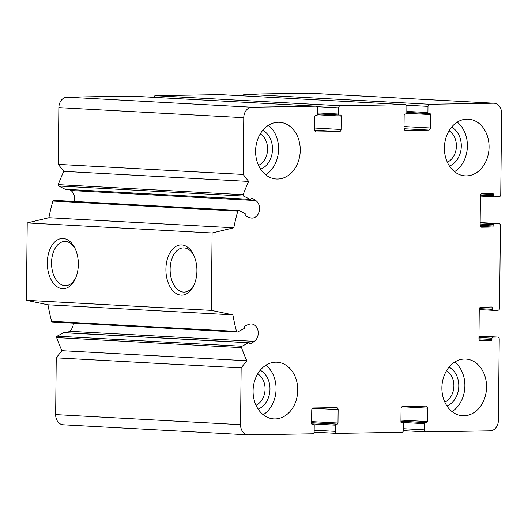 <?xml version="1.0" encoding="UTF-8"?>
<svg xmlns="http://www.w3.org/2000/svg" width="528" height="528" viewBox="0 0 528 528"><rect width="100%" height="100%" fill="white"/><g stroke="black" fill="none" stroke-linecap="round" stroke-linejoin="round"><path stroke-width="0.79" d="M444.84 402.151A17.16 13.484 93.1 0 0 453.856 386.846A17.16 13.484 93.1 0 0 446.549 370.656M447.348 162.248A17.16 13.484 93.1 0 0 456.364 146.942A17.16 13.484 93.1 0 0 449.064 130.753M258.542 165.389A17.16 13.484 93.1 0 0 267.557 150.084A17.16 13.484 93.1 0 0 260.251 133.894M256.027 405.293A17.16 13.484 93.1 0 0 265.043 389.994A17.16 13.484 93.1 0 0 257.743 373.804M243.137 95.858A2.066 1.624 -86.9 0 1 244.741 94.215L308.689 93.152A10.322 8.111 -86.9 0 1 309.144 93.159L494.043 103.224A10.322 8.111 -86.9 0 1 501.6 113.401L500.749 194.654A2.066 1.624 -86.9 0 1 499.105 196.746L494.228 196.832A1.03 0.812 -86.9 0 1 493.429 195.809L493.442 194.522L481.424 193.868M493.442 194.522A1.03 0.812 -86.9 0 0 492.644 193.505L482.084 193.677A2.066 1.624 -86.9 0 0 480.44 195.769L480.13 225.179A2.066 1.624 -86.9 0 0 481.642 227.212A2.066 1.624 -86.9 0 0 481.734 227.212L492.287 227.04A1.03 0.812 -86.9 0 0 493.112 225.991L493.126 224.704A1.03 0.812 -86.9 0 1 493.951 223.654L498.821 223.575A2.066 1.624 -86.9 0 1 498.914 223.575A2.066 1.624 -86.9 0 1 500.425 225.614L499.561 308.161A2.066 1.624 -86.9 0 1 497.917 310.253L493.04 310.332A1.03 0.812 -86.9 0 1 492.241 309.316L492.254 308.022A1.03 0.812 -86.9 0 0 491.456 307.006L480.896 307.184A2.066 1.624 -86.9 0 0 479.252 309.269L478.942 338.679A2.066 1.624 -86.9 0 0 480.454 340.712A2.066 1.624 -86.9 0 0 480.546 340.718L491.099 340.54A1.03 0.812 -86.9 0 0 491.924 339.497L491.938 338.204A1.03 0.812 -86.9 0 1 492.763 337.161L497.633 337.082A2.066 1.624 -86.9 0 1 497.726 337.082A2.066 1.624 -86.9 0 1 499.237 339.115L498.386 420.374A10.322 8.111 -86.9 0 1 490.156 430.828L426.202 431.891A2.066 1.624 -86.9 0 1 426.116 431.891A2.066 1.624 -86.9 0 1 424.604 429.858L424.664 423.667A1.03 0.812 -86.9 0 1 425.489 422.618L426.505 422.605A1.03 0.812 -86.9 0 0 427.33 421.555L427.469 408.144A2.066 1.624 -86.9 0 0 425.957 406.111A2.066 1.624 -86.9 0 0 425.865 406.105L402.719 406.494A2.066 1.624 -86.9 0 0 401.075 408.58L400.937 421.997A1.03 0.812 -86.9 0 0 401.735 423.014L402.752 423.001A1.03 0.812 -86.9 0 1 403.55 424.017L403.491 430.208A2.066 1.624 -86.9 0 1 401.841 432.3L336.877 433.382A2.066 1.624 -86.9 0 1 336.785 433.376A2.066 1.624 -86.9 0 1 335.273 431.343L335.339 425.152A1.03 0.812 -86.9 0 1 336.158 424.109L337.174 424.09A1.03 0.812 -86.9 0 0 337.999 423.047L338.138 409.629A2.066 1.624 -86.9 0 0 336.626 407.596A2.066 1.624 -86.9 0 0 336.534 407.596L313.394 407.979A2.066 1.624 -86.9 0 0 311.744 410.071L311.606 423.482A1.03 0.812 -86.9 0 0 312.404 424.499L313.421 424.486A1.03 0.812 -86.9 0 1 314.226 425.502L314.16 431.693A2.066 1.624 -86.9 0 1 312.51 433.785L248.563 434.848A10.322 8.111 -86.9 0 1 248.107 434.841A10.322 8.111 -86.9 0 1 240.55 424.664L241.144 367.917L246.781 360.756A180.688 141.999 -86.9 0 1 241.54 347.662A1.03 0.812 -86.9 0 1 241.982 346.262L248.609 342.771A1.03 0.812 -86.9 0 1 249.658 343.325A1.03 0.812 -86.9 0 0 250.793 343.827L254.338 341.352A9.293 7.3 -86.9 0 0 258.1 331.096A9.293 7.3 -86.9 0 0 251.453 323.961A9.293 7.3 -86.9 0 0 249.077 324.324L245.21 325.756A1.03 0.812 -86.9 0 0 244.662 327.142A1.03 0.812 -86.9 0 1 244.2 328.495L237.574 331.987A1.03 0.812 -86.9 0 1 236.504 331.386A180.688 141.999 -86.9 0 1 232.888 314.866L211.299 310.378L212.111 232.993L233.798 227.779A180.688 141.999 -86.9 0 1 237.765 211.141A1.03 0.812 -86.9 0 1 238.841 210.5L245.401 213.774A1.03 0.812 -86.9 0 1 245.83 215.107A1.03 0.812 -86.9 0 0 246.352 216.48L250.193 217.78A9.293 7.3 -86.9 0 0 251.744 218.084A9.293 7.3 -86.9 0 0 259.255 211.213A9.293 7.3 -86.9 0 0 255.809 200.581L252.318 198.218A1.03 0.812 -86.9 0 0 251.176 198.759A1.03 0.812 -86.9 0 1 250.114 199.346L243.56 196.073A1.03 0.812 -86.9 0 1 243.137 194.687A180.688 141.999 -86.9 0 1 248.655 181.421L243.17 174.445L243.764 117.691A10.322 8.111 -86.9 0 1 251.995 107.237L315.942 106.174A2.066 1.624 -86.9 0 1 316.034 106.174A2.066 1.624 -86.9 0 1 317.546 108.207L317.48 114.398A1.03 0.812 -86.9 0 1 316.661 115.447L315.645 115.46A1.03 0.812 -86.9 0 0 314.82 116.51L314.681 129.921A2.066 1.624 -86.9 0 0 316.193 131.954A2.066 1.624 -86.9 0 0 316.285 131.96L339.425 131.571A2.066 1.624 -86.9 0 0 341.075 129.485L341.213 116.068A1.03 0.812 -86.9 0 0 340.415 115.051L339.398 115.064A1.03 0.812 -86.9 0 1 338.593 114.048L338.659 107.857A2.066 1.624 -86.9 0 1 340.309 105.765L405.273 104.683A2.066 1.624 -86.9 0 1 405.365 104.689A2.066 1.624 -86.9 0 1 406.877 106.722L406.811 112.913A1.03 0.812 -86.9 0 1 405.986 113.956L404.969 113.975A1.03 0.812 -86.9 0 0 404.151 115.018L404.012 128.436A2.066 1.624 -86.9 0 0 405.524 130.469A2.066 1.624 -86.9 0 0 405.61 130.469L428.756 130.086A2.066 1.624 -86.9 0 0 430.399 127.994L430.544 114.583A1.03 0.812 -86.9 0 0 429.739 113.566L428.729 113.579A1.03 0.812 -86.9 0 1 427.924 112.563L427.99 106.372A2.066 1.624 -86.9 0 1 429.634 104.28L493.588 103.217A10.322 8.111 -86.9 0 1 494.043 103.224M248.107 434.841L63.208 424.776A10.322 8.111 -86.9 0 1 55.651 414.599L56.245 357.852L61.882 350.691A180.688 141.999 -86.9 0 1 56.641 337.603A1.03 0.812 -86.9 0 1 57.083 336.197L63.71 332.706A1.03 0.812 -86.9 0 1 64.066 332.627L248.959 342.692M241.144 367.917L56.245 357.852M246.781 360.756L61.882 350.691M67.274 332.798L69.439 331.287A9.293 7.3 -86.9 0 0 73.359 323.149M237.224 332.066L52.325 322.001A1.03 0.812 -86.9 0 1 51.605 321.321A180.688 141.999 -86.9 0 1 47.989 304.801L26.4 300.313L27.212 222.928L48.906 217.714A180.688 141.999 -86.9 0 1 52.866 201.076A1.03 0.812 -86.9 0 1 53.691 200.363L238.583 210.428M232.888 314.866L47.989 304.801M211.299 310.378L26.4 300.313M196.924 270.884A25.113 15.503 89 0 1 193.842 285.391A25.113 15.503 89 0 1 171.197 288.644A25.113 15.503 89 0 1 170.584 251.777A25.113 15.503 89 0 1 193.327 254.278A25.113 15.503 89 0 1 196.924 270.884M78.335 264.422A25.113 15.503 89 0 1 75.253 278.936A25.113 15.503 89 0 1 52.609 282.19A25.113 15.503 89 0 1 51.995 245.322A25.113 15.503 89 0 1 74.738 247.823A25.113 15.503 89 0 1 78.335 264.422M212.111 232.993L27.212 222.928M233.798 227.779L48.906 217.714M255.809 200.581L70.917 190.516A9.293 7.3 -86.9 0 1 74.276 201.485M70.917 190.516L69.518 189.572M65.736 189.308A1.03 0.812 -86.9 0 1 65.215 189.281L58.661 186.008A1.03 0.812 -86.9 0 1 58.245 184.622A180.688 141.999 -86.9 0 1 63.763 171.356L58.271 164.38L58.865 107.626A10.322 8.111 -86.9 0 1 67.096 97.172L131.05 96.109A2.066 1.624 -86.9 0 1 131.135 96.109A2.066 1.624 -86.9 0 1 131.228 96.116M248.655 181.421L63.763 171.356M243.17 174.445L58.271 164.38M153.806 97.343A2.066 1.624 -86.9 0 1 155.41 95.7L220.374 94.618A2.066 1.624 -86.9 0 1 220.466 94.624A2.066 1.624 -86.9 0 1 220.559 94.631M277.629 179.025A28.393 22.315 -86.9 0 1 276.382 179.005A28.393 22.315 -86.9 0 1 255.611 150.229A28.393 22.315 -86.9 0 1 278.223 122.278A28.393 22.315 -86.9 0 1 279.47 122.298A28.393 22.315 -86.9 0 1 300.241 151.074A28.393 22.315 -86.9 0 1 277.629 179.025M466.435 175.883A28.393 22.315 -86.9 0 1 465.194 175.864A28.393 22.315 -86.9 0 1 444.418 147.088A28.393 22.315 -86.9 0 1 467.029 119.13A28.393 22.315 -86.9 0 1 468.277 119.156A28.393 22.315 -86.9 0 1 489.053 147.926A28.393 22.315 -86.9 0 1 466.435 175.883M463.927 415.787A28.393 22.315 -86.9 0 1 462.68 415.767A28.393 22.315 -86.9 0 1 441.91 386.991A28.393 22.315 -86.9 0 1 464.521 359.04A28.393 22.315 -86.9 0 1 465.769 359.06A28.393 22.315 -86.9 0 1 486.539 387.836A28.393 22.315 -86.9 0 1 463.927 415.787M275.114 418.935A28.393 22.315 -86.9 0 1 273.867 418.909A28.393 22.315 -86.9 0 1 253.097 390.133A28.393 22.315 -86.9 0 1 275.708 362.182A28.393 22.315 -86.9 0 1 276.956 362.201A28.393 22.315 -86.9 0 1 297.726 390.977A28.393 22.315 -86.9 0 1 275.114 418.935M75.695 277.952A22.11 13.655 89 0 1 65.558 285.648A22.11 13.655 89 0 1 51.539 263.769A22.11 13.655 89 0 1 64.819 241.435A22.11 13.655 89 0 1 75.207 248.794M194.284 284.407A22.11 13.655 89 0 1 184.147 292.103A22.11 13.655 89 0 1 170.128 270.224A22.11 13.655 89 0 1 183.407 247.889A22.11 13.655 89 0 1 193.796 255.248M263.228 414.737A28.393 22.315 93.1 0 0 276.019 390.588A28.393 22.315 93.1 0 0 265.921 365.198M258.126 409.094A20.651 16.229 93.1 0 0 269.94 390.258A20.651 16.229 93.1 0 0 260.238 370.253M265.736 174.834A28.393 22.315 93.1 0 0 278.527 150.685A28.393 22.315 93.1 0 0 268.435 125.288M260.634 169.191A20.651 16.229 93.1 0 0 272.455 150.355A20.651 16.229 93.1 0 0 262.753 130.343M454.549 171.692A28.393 22.315 93.1 0 0 467.339 147.543A28.393 22.315 93.1 0 0 457.248 122.146M449.447 166.043A20.651 16.229 93.1 0 0 461.261 147.213A20.651 16.229 93.1 0 0 451.559 127.202M452.034 411.596A28.393 22.315 93.1 0 0 464.825 387.446A28.393 22.315 93.1 0 0 454.733 362.05M446.932 405.953A20.651 16.229 93.1 0 0 458.753 387.116A20.651 16.229 93.1 0 0 449.044 367.112M429.634 104.28L244.741 94.215M493.588 103.217L308.689 93.152M494.142 196.825L480.434 196.079L494.188 196.825M493.429 195.809L480.533 195.109M492.287 227.04L480.434 226.393M493.112 225.991L480.13 225.284M493.126 224.704L480.143 223.997M493.951 223.654L480.157 222.908M498.821 223.575L480.157 222.559L498.914 223.575M492.954 310.325L479.246 309.58L492.994 310.332M492.241 309.316L479.345 308.609M492.254 308.022L480.236 307.369M491.099 340.54L479.246 339.893M491.924 339.497L478.942 338.791M491.938 338.204L478.955 337.498M492.763 337.161L478.969 336.409M497.633 337.082L478.969 336.065L497.726 337.082M426.023 431.884L403.445 430.657L426.116 431.891M424.604 429.858L403.504 428.71M424.664 423.667L400.99 422.374M425.489 422.618L400.943 421.285M426.505 422.605L400.943 421.212M427.33 421.555L400.957 420.123M427.469 408.144L401.947 406.751M336.692 433.369L314.114 432.142L336.785 433.376M335.273 431.343L314.173 430.195M335.339 425.152L311.659 423.865M336.158 424.109L311.612 422.77M337.174 424.09L311.612 422.697M337.999 423.047L311.626 421.608M338.138 409.629L312.616 408.243M313.421 424.486L312.068 424.413M240.55 424.664L55.651 414.599M241.54 347.662L56.641 337.603M241.982 346.262L57.083 336.197M248.609 342.771L63.71 332.706M250.793 343.827L249.949 343.781M254.338 341.352L69.439 331.287M236.504 331.386L51.605 321.321M237.765 211.141L52.866 201.076M252.318 198.218L251.632 198.178M250.114 199.346L65.215 189.281M243.56 196.073L58.661 186.008M243.137 194.687L58.245 184.622M243.764 117.691L58.865 107.626M251.995 107.237L67.096 97.172M315.942 106.174L131.05 96.109M339.425 131.571L314.695 130.225M341.075 129.485L314.701 128.047M341.213 116.068L317.42 114.774M339.306 115.064L317.486 113.876L339.352 115.064M338.593 114.048L317.5 112.9M338.659 107.857L317.018 106.682M340.309 105.765L155.41 95.7M405.273 104.683L220.374 94.618M428.756 130.086L404.026 128.74M430.399 127.994L404.032 126.562M430.544 114.583L406.751 113.289M428.637 113.573L406.817 112.385L428.683 113.579M427.924 112.563L406.824 111.415M427.99 106.372L406.349 105.191M313.467 424.486L312.061 424.406M250.371 199.412L65.472 189.347M316.034 106.174L131.135 96.109M405.365 104.689L220.466 94.624"/></g></svg>
